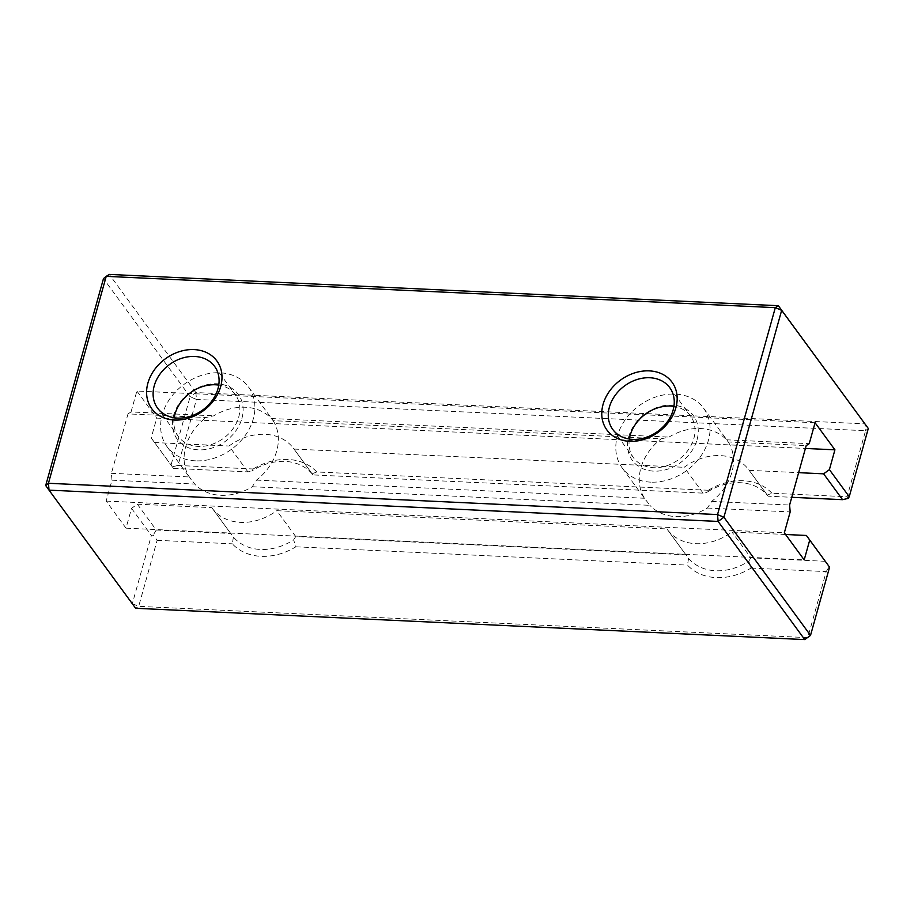 <?xml version="1.0" encoding="UTF-8"?>
<svg xmlns="http://www.w3.org/2000/svg" width="914" height="914" viewBox="0 0 914 914"><rect width="100%" height="100%" fill="white"/><g stroke="black" fill="none" stroke-linecap="round" stroke-linejoin="round"><path stroke-width="0.69" stroke-dasharray="4.57 3.43" d="M688.573 558.328L687.477 565.115A55.537 44.238 -36.3 0 0 751.034 568.085L748.783 561.15A50.487 40.216 -36.3 0 1 688.573 558.328L685.888 554.787L295.736 536.541L293.623 539.854A50.487 40.216 -36.3 0 1 233.413 537.044L230.728 533.49L156.26 530.017L137.317 504.174L131.536 508.355L126.006 528.166L106.15 501.089L111.988 480.181L111.405 473.315L128.006 413.882L205.936 417.527L213.785 415.813A50.487 40.216 143.7 0 1 271.321 418.509L273.103 420.668L661.096 438.823L668.957 437.098A50.487 40.216 143.7 0 1 726.481 439.794L728.264 441.965L806.194 445.609M128.006 413.882L131.033 411.94L213.785 415.813M174.197 417.767A35.338 28.151 -36.3 0 0 178.356 436.481A35.338 28.151 -36.3 0 0 198.258 446.409A35.338 28.151 -36.3 0 0 238.714 417.081A35.338 28.151 -36.3 0 0 235.355 394.688A35.338 28.151 -36.3 0 0 218.754 385.102M241.902 418.418A37.862 30.162 -36.3 0 0 198.669 387.422A37.862 30.162 -36.3 0 0 182.709 444.615A37.862 30.162 -36.3 0 0 241.902 418.418M295.736 536.541L276.782 510.686L666.934 528.943A50.487 40.216 -36.3 0 0 667.334 529.492A50.487 40.216 -36.3 0 0 731.943 531.982L785.572 534.484M230.728 533.49L211.774 507.647A50.487 40.216 -36.3 0 0 212.174 508.207A50.487 40.216 -36.3 0 0 276.782 510.686M137.317 504.174L211.774 507.647M751.034 568.085L826.222 571.604L807.782 637.641L138.688 606.348L132.336 603.674L135.66 608.29L138.688 606.348L157.128 540.311L153.278 534.998L151.381 535.433L132.336 603.674L45.7 485.528M156.26 530.017L153.278 534.998M233.413 537.044L232.316 543.83A55.537 44.238 -36.3 0 0 295.873 546.801L293.623 539.854M157.128 540.311L232.316 543.83M771.93 493.24A55.537 44.238 -36.3 0 0 708.373 490.27L707.013 492.292A50.487 40.216 -36.3 0 1 767.223 495.114L771.93 493.24L847.118 496.759L848.249 498.381M767.223 495.114L768.103 496.188L791.764 497.296M273.103 420.668A50.487 40.216 143.7 0 1 256.514 480.101L252.264 486.739A50.487 40.216 143.7 0 1 220.731 495.308A50.487 40.216 143.7 0 1 194.739 484.054L189.347 476.959A50.487 40.216 143.7 0 1 205.936 417.527M252.264 486.739L649.9 505.339L644.507 498.256A50.487 40.216 143.7 0 1 661.096 438.823M728.264 441.965A50.487 40.216 143.7 0 1 711.675 501.398L707.425 508.035A50.487 40.216 143.7 0 1 675.903 516.593A50.487 40.216 143.7 0 1 649.9 505.339M707.425 508.035L790.176 511.909M106.15 501.089L784.338 532.816M111.988 480.181L194.739 484.054M178.024 465.466L172.335 466.768L173.477 468.379L247.934 471.864L251.841 471.007L253.212 468.985L178.024 465.466L196.464 399.429L865.558 430.723L847.118 496.759M708.373 490.27L316.77 471.955L312.062 473.818L312.942 474.903L703.095 493.149L707.013 492.292M316.77 471.955A55.537 44.238 -36.3 0 0 253.212 468.985M312.062 473.818A50.487 40.216 -36.3 0 0 251.841 471.007M703.095 493.149L684.14 467.305A50.487 40.216 -36.3 0 1 748.76 469.796L767.92 495.936M768.103 496.188L749.16 470.344A50.487 40.216 -36.3 0 0 748.76 469.796M172.335 466.768L151.198 437.92L156.728 418.109L805.405 448.443M868.3 428.472L865.558 430.723L864.975 423.856L195.882 392.563L196.464 399.429L190.101 396.756L171.055 464.998M195.47 460.839A50.487 40.216 143.7 0 1 167.045 446.672A50.487 40.216 143.7 0 1 183.977 384.394A50.487 40.216 143.7 0 1 248.471 386.965A50.487 40.216 143.7 0 1 245.203 435.498A50.487 40.216 143.7 0 1 195.47 460.839M629.358 439.063A35.338 28.151 -36.3 0 0 633.528 457.777A35.338 28.151 -36.3 0 0 653.419 467.694A35.338 28.151 -36.3 0 0 693.886 438.366A35.338 28.151 -36.3 0 0 690.516 415.984A35.338 28.151 -36.3 0 0 673.926 406.387M697.062 439.703A37.862 30.162 -36.3 0 0 653.841 408.718A37.862 30.162 -36.3 0 0 637.869 465.9A37.862 30.162 -36.3 0 0 697.062 439.703M271.321 418.509L668.957 437.098M726.481 439.794L809.233 443.667M685.888 554.787L666.934 528.943M825.353 561.31L750.897 557.826L731.943 531.982M749.16 470.344L798.642 472.664M711.675 501.398L789.605 505.042M131.033 411.94L136.883 391.032L815.071 422.748M111.405 473.315L189.347 476.959M136.883 391.032L156.728 418.109M256.514 480.101L644.507 498.256M650.631 482.135A50.487 40.216 143.7 0 1 622.217 467.957A50.487 40.216 143.7 0 1 639.149 405.679A50.487 40.216 143.7 0 1 703.631 408.261A50.487 40.216 143.7 0 1 700.375 456.783A50.487 40.216 143.7 0 1 650.631 482.135M750.897 557.826L748.783 561.15M126.006 528.166L804.194 559.894M247.934 471.864L228.98 446.021A50.487 40.216 -36.3 0 1 293.588 448.5L312.759 474.64M312.942 474.903L293.988 449.06A50.487 40.216 -36.3 0 0 293.588 448.5M173.477 468.379L154.523 442.536L228.98 446.021M154.523 442.536L151.198 437.92M293.988 449.06L684.14 467.305M195.882 392.563L109.257 274.417L103.476 278.61L190.101 396.756L195.882 392.563M826.222 571.604L829.204 566.611M295.873 546.801L687.477 565.115M131.536 508.355L151.381 535.433M212.174 508.207L231.333 534.347M622.217 467.957L646.347 500.872M703.631 408.261L727.773 441.165M667.334 529.492L686.505 555.632M167.045 446.672L191.175 479.576M248.471 386.965L272.601 419.88M157.608 408.181L178.356 436.481M214.596 366.388L235.355 394.688M612.768 429.466L633.528 457.777M669.768 387.673L690.516 415.984"/><path stroke-width="1.37" d="M218.754 385.102A35.338 28.151 -36.3 0 0 174.197 417.767M632.659 439.383A35.338 28.151 143.7 0 1 612.768 429.466A35.338 28.151 143.7 0 1 609.409 407.084A35.338 28.151 143.7 0 1 636.909 379.561A35.338 28.151 143.7 0 1 669.768 387.673A35.338 28.151 143.7 0 1 667.483 421.64A35.338 28.151 143.7 0 1 632.659 439.383M629.632 441.325A40.387 32.173 143.7 0 1 612.848 387.022A40.387 32.173 143.7 0 1 675.914 389.97A40.387 32.173 143.7 0 1 629.632 441.325M849.243 496.713L848.249 498.381L842.559 499.672L823.617 473.829L829.398 469.636L849.243 496.713L868.3 428.472L781.664 310.326L723.899 517.244L810.524 635.39L829.581 567.16L809.724 540.083L804.194 559.894L784.338 532.816L790.176 511.909L789.605 505.042L806.194 445.609L809.233 443.667L815.071 422.748L834.928 449.825L829.398 469.636M791.764 497.296L842.559 499.672M135.66 608.29L804.743 639.583L718.118 521.437L49.025 490.144L135.66 608.29M177.499 418.098A35.338 28.151 143.7 0 1 157.608 408.181A35.338 28.151 143.7 0 1 154.238 385.788A35.338 28.151 143.7 0 1 181.749 358.277A35.338 28.151 143.7 0 1 214.596 366.388A35.338 28.151 143.7 0 1 212.311 400.355A35.338 28.151 143.7 0 1 177.499 418.098M174.46 420.04A40.387 32.173 143.7 0 1 157.676 365.737A40.387 32.173 143.7 0 1 220.742 368.685A40.387 32.173 143.7 0 1 174.46 420.04M673.926 406.387A35.338 28.151 -36.3 0 0 629.358 439.063M785.572 534.484L806.399 535.467L829.581 567.16M798.642 472.664L823.617 473.829M805.405 448.443L834.928 449.825M809.724 540.083L806.399 535.467M45.7 485.528L49.025 490.144L48.442 483.278L45.7 485.528L103.476 278.61L106.218 276.359L48.442 483.278L717.536 514.571L775.312 307.652L106.218 276.359L109.257 274.417L778.34 305.71L868.3 428.472M775.312 307.652L778.34 305.71L781.664 310.326L775.312 307.652M717.536 514.571L723.899 517.244L718.118 521.437L717.536 514.571M804.743 639.583L810.524 635.39L804.743 639.583"/></g></svg>
